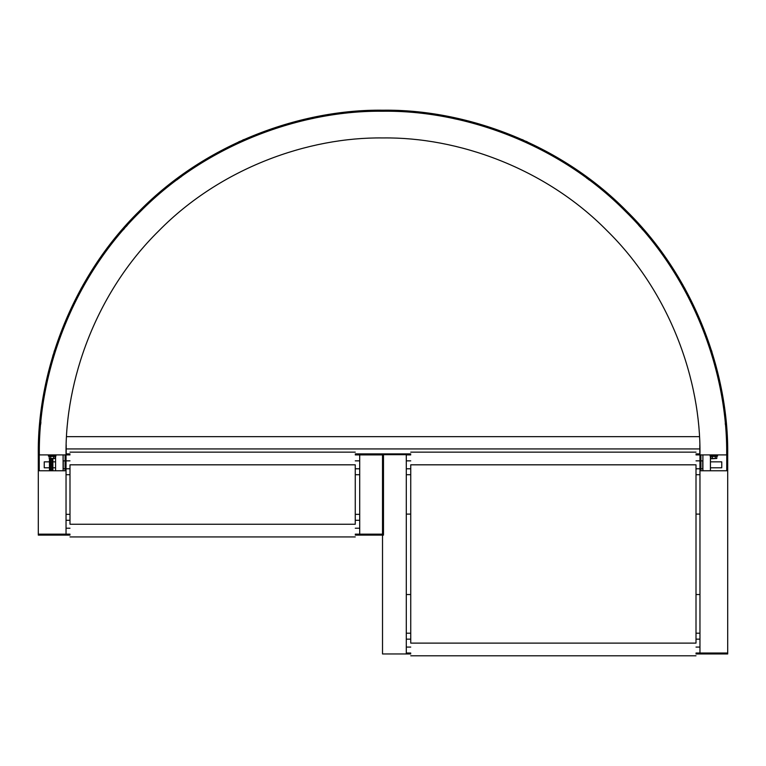 <?xml version="1.0" encoding="UTF-8"?>
<svg xmlns="http://www.w3.org/2000/svg" width="766" height="766" viewBox="0 0 766 766"><rect width="100%" height="100%" fill="white"/><g stroke="black" fill="none" stroke-linecap="round" stroke-linejoin="round"><path stroke-width="1.15" d="M377.188 110.256L374.804 110.314M726.264 423.483L726.331 424.268L726.264 423.483M725.249 423.675L725.297 424.24M40.914 422.009L40.751 423.675M40.703 424.24L40.761 423.579M711.978 351.977L711.499 350.474M712.265 356.449L711.777 354.84M711.413 353.643L711.595 354.246M711.614 354.304L711.805 354.936M710.982 352.274L710.819 351.738M710.992 352.293L710.513 350.78M54.022 351.977L54.501 350.474M55.353 351.192L54.98 352.389M54.223 354.84L54.386 354.304M55.181 351.738L55.018 352.274M54.405 354.246L54.587 353.643M54.788 352.982L54.606 353.586L54.798 352.982M52.749 356.161L53.208 354.639M684.325 287.509L685.091 288.897M684.182 289.395L683.463 288.083M683.703 288.514L683.349 287.872M682.774 286.838L682.027 285.517M682.18 283.707L682.966 285.086M83.034 285.086L83.82 283.707M84.72 284.215L83.925 285.603M84.222 285.086L83.609 286.178M83.226 286.838L82.537 288.083M83.264 286.781L83.58 286.225L83.264 286.781M80.909 288.897L81.675 287.509M642.368 227.875L643.411 229.072M641.975 228.986L642.626 229.743M639.466 224.61L640.529 225.788M639.763 226.477L638.7 225.29M125.471 225.788L126.534 224.61M127.3 225.29L126.218 226.506M122.589 229.072L123.632 227.875M124.408 228.546L123.374 229.743M588.805 178.392L590.079 179.34M588.192 179.215L589.456 180.163M585.291 175.807L586.565 176.745M179.436 176.745L180.709 175.807M181.312 176.64L180.508 177.233M175.921 179.34L177.195 178.392M177.808 179.215L176.889 179.914M526.041 141.289L527.477 141.949M526.654 142.706L525.687 142.265M526.137 142.466L525.217 142.045M522.048 139.508L523.504 140.149M521.636 140.446L522.556 140.848M242.496 140.149L243.952 139.508M244.364 140.446L242.994 141.049M238.523 141.949L239.959 141.289M238.954 142.888L239.863 142.466M456.871 118.223L458.413 118.558M455.99 119.084L456.546 119.199M454.037 118.663L454.583 118.778M454.65 118.797L455.263 118.922M455.32 118.941L455.933 119.075M452.591 117.313L454.142 117.638M311.858 117.638L313.409 117.313M313.61 118.318L312.145 118.625M309.272 119.247L310.01 119.084M312.633 118.519L312.088 118.634M310.067 119.075L309.502 119.19M310.737 118.922L311.35 118.797L310.737 118.922M307.587 118.558L309.129 118.223M309.33 119.228L308.794 119.352M309.359 119.228L307.808 119.563M384.388 110.218L385.978 110.227M381.621 111.242L380.032 111.252M696.007 454.908L727.7 454.908C728.811 374.086 695.298 278.546 626.741 211.177C559.362 142.61 463.832 109.107 383 110.208C302.168 109.107 206.638 142.61 139.259 211.177C70.702 278.546 37.189 374.086 38.3 454.908L39.334 454.908C38.223 374.325 71.631 279.073 139.986 211.904C207.165 143.539 302.407 110.141 383 111.242C463.593 110.141 558.835 143.539 626.014 211.904C694.369 279.073 727.777 374.325 726.666 454.908L726.666 453.721M141.557 210.344L142.294 209.616M623.706 209.616L624.443 210.344M39.334 453.721L39.334 454.908L66.039 454.908L66.039 453.884M699.961 454.315L699.808 453.721L699.961 454.315M699.808 453.721L699.808 444.893M66.039 454.315L66.192 453.721L66.039 454.315M66.192 453.721L66.192 444.893M65.081 454.908L65.081 470.764L65.081 454.908L69.993 454.908L66.039 454.908C65.014 380.587 95.827 292.736 158.868 230.786C220.828 167.735 308.669 136.932 383 137.947C457.331 136.932 545.172 167.735 607.132 230.786C670.173 292.736 700.986 380.587 699.961 454.908C700.986 380.587 670.173 292.736 607.132 230.786C545.172 167.735 457.331 136.932 383 137.947C308.669 136.932 220.828 167.735 158.868 230.786C95.827 292.736 65.014 380.587 66.039 454.908L66.039 534.151L38.3 534.151L38.3 454.908L39.248 454.908L39.248 470.764L39.248 454.908M355.261 454.908L359.704 454.908L355.261 454.908M406.296 454.908L410.739 454.908M179.455 178.009L178.938 178.382M178.899 178.411L178.392 178.784M242.257 141.384L241.673 141.643M241.635 141.662L241.051 141.93M241.003 141.949L240.313 142.265M456.728 119.247L453.855 118.625M524.949 141.921L524.365 141.662M524.327 141.643L523.753 141.384M587.608 178.784L587.101 178.411M587.062 178.382L586.545 178.009M640.663 227.492L640.242 227.014M726.666 454.908C727.777 374.325 694.369 279.073 626.014 211.904C558.835 143.539 463.593 110.141 383 111.242C302.407 110.141 207.165 143.539 139.986 211.904C71.631 279.073 38.223 374.325 39.334 454.908M712.342 458.451L716.804 458.451L711.384 458.757L712.342 458.451L712.342 456.421L715.32 456.421L715.32 458.451M715.32 456.421L717.608 456.048L710.053 456.048L710.858 456.421L710.858 458.451M710.858 456.421L712.342 456.421M716.804 456.421L716.804 458.451M50.68 458.451L55.142 458.451L49.723 458.757L50.68 458.451L50.68 456.421L53.658 456.421L53.658 458.451M53.658 456.421L55.947 456.048L48.392 456.048L49.196 456.421L49.196 458.451M49.196 456.421L50.68 456.421M55.142 456.421L55.142 458.451M38.3 534.151L66.039 534.151L66.039 535.108L38.3 535.108L38.3 534.151M65.081 470.764L39.248 470.764M49.474 467.787L44.246 467.787L44.246 461.841L49.474 461.841M52.883 461.841L55.573 461.841M65.081 460.854L63.262 460.854L63.262 468.782L65.081 468.782M359.704 460.854L355.261 460.854M69.993 460.854L66.039 460.854M359.704 520.286L355.261 520.286M69.993 520.286L66.039 520.286M63.099 470.764L63.099 454.908M55.573 470.764L55.573 456.22M359.704 474.719L355.261 474.719M69.993 474.719L66.039 474.719M359.704 534.151L383.479 534.151L383.479 454.908L359.704 454.908L359.704 534.151L383.479 534.151L383.479 535.108L359.704 535.108L359.704 534.151L355.261 534.151M69.993 534.151L66.039 534.151M66.039 514.34L69.993 514.34M355.261 514.34L359.704 514.34M66.039 535.108L69.993 535.108M355.261 535.108L359.704 535.108M49.474 458.614L49.474 470.764M52.883 458.757L52.883 470.764M51.772 458.757L51.772 470.764M52.366 458.757L52.366 470.764M49.991 458.757L49.991 470.764M50.585 458.757L50.585 470.764M700.919 454.908L700.919 470.764L700.919 454.908L699.961 454.908L699.961 653.963L727.7 653.963L727.7 653.015L699.961 653.015L727.7 653.015L727.7 454.908L726.752 454.908L726.752 470.764L726.752 454.908M700.919 470.764L726.752 470.764M710.427 467.787L721.754 467.787L721.754 461.841L710.427 461.841M700.919 460.854L702.738 460.854L702.738 468.782L700.919 468.782M406.296 460.854L410.739 460.854M696.007 460.854L699.961 460.854M406.296 639.15L410.739 639.15M696.007 639.15L699.961 639.15M702.901 470.764L702.901 454.908M710.427 470.764L710.427 456.22M406.296 474.719L410.739 474.719M696.007 474.719L699.961 474.719M406.296 653.015L410.739 653.015M696.007 653.015L699.961 653.015M699.961 633.204L696.007 633.204M410.739 633.204L406.296 633.204M406.296 454.678L382.521 454.678L382.521 653.963L406.296 653.963L406.296 454.678M406.296 653.963L410.739 653.963M696.007 653.963L699.961 653.963M406.296 594.531L410.739 594.531M696.007 594.531L699.961 594.531M406.296 514.101L410.739 514.101M696.007 514.101L699.961 514.101M355.261 464.818C355.261 448.464 355.261 448.464 355.261 464.818L355.261 524.25C355.261 540.595 355.261 540.595 355.261 524.25L69.993 524.25L69.993 464.818C69.993 448.464 69.993 448.464 69.993 464.818L355.261 464.818M69.993 524.25C69.993 540.595 69.993 540.595 69.993 524.25M696.007 464.818C696.007 448.464 696.007 448.464 696.007 464.818L696.007 643.114C696.007 659.459 696.007 659.459 696.007 643.114L410.739 643.114L410.739 464.818C410.739 448.464 410.739 448.464 410.739 464.818L696.007 464.818M410.739 643.114C410.739 659.459 410.739 659.459 410.739 643.114M699.818 453.884L696.007 453.884M410.739 453.884L355.261 453.884M69.993 453.884L66.182 453.884M66.556 436.668L699.444 436.668M49.474 464.866L52.883 464.866M717.608 456.048L717.359 454.908M710.053 456.048L710.302 454.908M55.947 456.048L55.698 454.908M48.392 456.048L48.641 454.908M699.808 448.943L66.192 448.943M52.883 467.787L55.573 467.787M359.704 468.782L355.261 468.782M69.993 468.782L66.039 468.782M359.704 528.214L355.261 528.214M69.993 528.214L66.039 528.214M406.296 468.782L410.739 468.782M696.007 468.782L699.961 468.782M406.296 647.069L410.739 647.069M696.007 647.069L699.961 647.069M69.993 452.141L355.261 452.141M69.993 536.928L355.261 536.928M410.739 452.141L696.007 452.141M410.739 655.792L696.007 655.792"/></g></svg>
